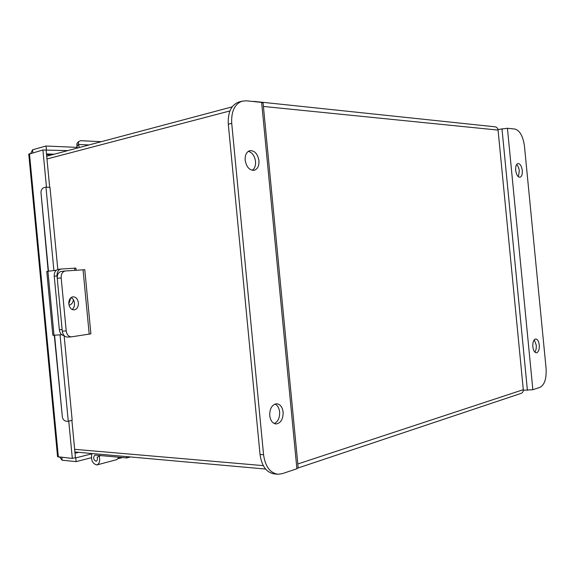 <?xml version="1.0" encoding="UTF-8"?>
<svg xmlns="http://www.w3.org/2000/svg" width="575" height="575" viewBox="0 0 575 575"><rect width="100%" height="100%" fill="white"/><g stroke="black" fill="none" stroke-linecap="round" stroke-linejoin="round"><path stroke-width="0.86" d="M46.712 156.206L232.156 106.871M252.54 101.444L254.653 101.667M265.585 469.056L74.901 451.986M253.769 101.372L494.989 126.809C496.728 127.046 497.756 128.139 498.065 130.087L523.3 389.677C523.365 391.668 522.553 392.933 520.871 393.465L298.238 467.928M130.41 456.952L126.737 457.93L94.904 455.077C92.949 457.556 93.344 459.619 96.097 461.272C97.34 460.733 97.692 459.368 97.153 457.175L100.74 455.565M126.608 456.615L126.737 457.93M91.914 453.51C90.749 459.878 92.388 463.694 96.83 464.945C99.54 463.766 100.302 460.783 99.123 455.982M97.204 464.844L116.768 459.641L119.198 457.247M30.748 153.309L32.581 149.773L46.043 146.021L77.244 147.38L77.309 148.07M45.281 150.061L67.764 150.607M46.043 146.021L46.403 149.752M46.46 187.134L42.917 149.967L46.129 150.097L49.666 187.191M28.772 154.229L42.917 149.967M28.757 154.107L57.572 456.723L72.313 458.412L68.77 421.231M72.313 458.412L75.44 457.621L71.904 420.497M32.581 149.773L32.861 152.734M59.714 457.19L62.15 460.23L61.877 457.398M62.15 460.23L76.123 461.639L75.771 457.901L74.728 457.801M91.353 457.722L76.123 461.639M91.777 453.84L75.771 457.901M48.472 271.192L40.976 192.524C41.005 189.448 42.579 187.666 45.698 187.17L49.989 187.385L57.809 269.452M64.12 335.663L72.177 420.217L68.015 421.338C64.853 421.468 62.97 420.023 62.366 417.004L54.568 335.182M40.976 192.524L48.185 271.228M54.28 335.203L62.366 417.004M76.942 147.365L76.971 143.657M79.199 147.567L78.574 144.275L76.863 146.596M101.243 141.702L80.744 140.674L78.408 141.702L78.574 144.275M71.12 297.541C73.018 298.59 74.139 300.466 74.484 303.169C74.657 305.972 73.873 308.078 72.134 309.494M68.806 303.859C69.482 307.812 71.293 309.817 74.233 309.889C77.1 309.163 78.48 306.806 78.387 302.824C77.718 298.863 75.893 296.858 72.924 296.801C70.093 297.527 68.72 299.884 68.806 303.859M61.166 277.912C61.065 274.038 62.402 271.731 65.176 270.983L84.777 269.718L90.893 333.838L71.516 336.849C68.633 336.749 66.865 334.772 66.218 330.92L61.166 277.912L57.248 278.343L62.287 331.186L66.218 330.92M71.3 336.864L67.584 337.094C64.695 337 62.927 335.031 62.287 331.186M57.248 278.343C57.148 274.476 58.492 272.176 61.266 271.436L61.525 271.407M56.257 270.293L47.919 271.256L54.007 335.218L61.777 334.722M64.177 335.663C61.518 335.283 59.901 333.306 59.347 329.755L62.129 329.561L57.018 275.928C56.918 272.076 58.255 269.776 61.022 269.035L75.907 268.108L76.116 270.236M69.093 305.088L69.093 305.088C71.429 304.635 72.881 302.874 73.435 299.805M70.718 297.879L68.828 304.067M57.018 275.928L54.244 276.237L59.347 329.755M54.244 276.237C54.151 272.392 55.488 270.099 58.255 269.359L58.528 269.33M54.007 335.218L52.842 335.239L46.762 271.429L47.919 271.256M532.838 346.725C533.37 350.556 534.556 352.59 536.403 352.827C538.509 352.195 539.465 349.6 539.271 345.043C538.739 341.212 537.546 339.178 535.692 338.948C533.6 339.581 532.651 342.175 532.838 346.725M534.808 352.065C535.993 350.484 536.468 348.17 536.245 345.115L534.261 339.775M515.682 170.279C516.372 174.793 517.809 177.122 519.987 177.258C521.748 176.604 522.51 174.354 522.287 170.523C521.597 166.002 520.159 163.674 517.96 163.544C516.221 164.206 515.459 166.448 515.682 170.279M518.348 176.719L519.311 170.991C518.952 168.015 518.053 165.866 516.623 164.558M497.972 129.512L507.43 128.261L514.977 129.059C519.893 130.568 523.056 136.289 524.465 146.208L546.085 368.41C546.617 378.443 544.618 384.747 540.098 387.298L532.852 389.728L523.315 390.26M258.944 160.72C257.65 153.777 254.596 150.427 249.78 150.672C246.467 151.893 244.928 155.07 245.166 160.209C246.467 167.124 249.5 170.48 254.251 170.279C257.622 169.079 259.188 165.895 258.944 160.72M252.31 170.322C254.725 168.54 255.796 165.578 255.523 161.431C254.66 155.832 252.252 152.476 248.299 151.34M283.123 412.103C282.361 406.913 280.183 404.132 276.604 403.751C271.961 404.663 269.668 408.617 269.718 415.617C270.487 420.771 272.629 423.552 276.151 423.969C280.866 423.078 283.195 419.125 283.123 412.103M274.253 423.538C278.041 421.662 279.831 417.809 279.623 411.988C279.127 407.998 277.581 405.353 275.001 404.052M74.649 449.327L263.271 465.628M229.935 110.932L46.977 158.98M231.725 123.337C231.143 111.593 234.55 104.219 241.938 101.207L246.373 100.798L261.639 102.4L263.091 103.069L298.181 467.719L296.894 468.762L282.224 473.671L278.027 474.253C270.092 473.038 265.269 466.533 263.566 454.739L231.725 123.337L228.304 124.193L260.037 454.473L263.566 454.739M228.304 124.193C227.722 112.492 231.136 105.132 238.532 102.127L239.257 101.933M277.287 474.181L274.498 473.922C266.556 472.707 261.733 466.224 260.037 454.473M498.065 130.087L263.422 106.454M297.821 463.975L523.3 389.677M54.215 154.215L46.496 153.935M58.355 457.053L29.462 153.669M76.482 452.122L74.951 452.503M46.568 154.675L51.779 154.862M75.023 453.258L78.768 452.331M45.964 187.155L53.906 270.566M60.037 334.83L68.274 421.302M89.032 144.95L78.667 144.469M83.059 269.761L89.211 334.219M74.621 268.137L74.829 270.322M71.623 297.828L70.718 297.915M527.404 390.303L501.975 128.743M532.852 389.728L507.43 128.261M261.639 102.4L296.894 468.762M118.428 458.613L122.468 457.542M78.408 141.702L76.705 144.016M65.176 270.983L61.266 271.436M61.022 269.035L58.255 269.359M241.938 101.207L238.532 102.127"/></g></svg>
